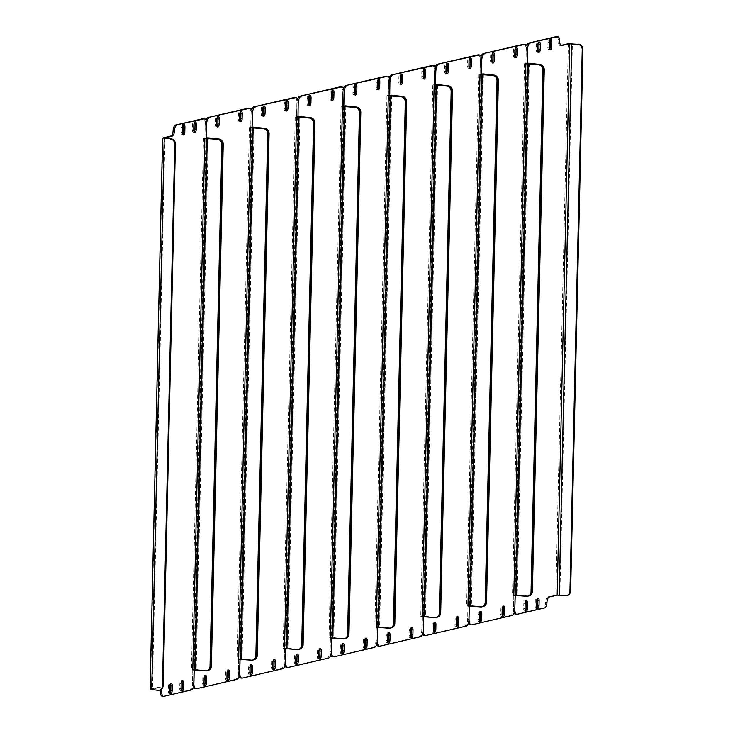 <?xml version="1.0" encoding="UTF-8"?>
<svg xmlns="http://www.w3.org/2000/svg" width="733" height="733" viewBox="0 0 733 733"><rect width="100%" height="100%" fill="white"/><g stroke="black" fill="none" stroke-linecap="round" stroke-linejoin="round"><path stroke-width="0.55" stroke-dasharray="3.67 2.75" d="M515.244 595.022L513.906 594.903L515.235 595.278M513.815 595.352L527.183 596.112L515.381 594.985L516.573 594.71L528.63 63.395M525.424 610.717A2.749 1.246 -84.8 0 1 524.718 611.084A2.749 1.246 -84.8 0 1 523.701 608.637L523.811 603.69A2.749 1.246 -84.8 0 1 525.323 600.657A2.749 1.246 -84.8 0 1 525.946 601.142M538.104 51.97A2.749 1.246 -84.8 0 1 537.399 52.345A2.749 1.246 -84.8 0 1 536.382 49.899L536.492 44.942A2.749 1.246 -84.8 0 1 538.004 41.909A2.749 1.246 -84.8 0 1 538.627 42.404M536.886 608.051A2.749 1.246 -84.8 0 1 536.18 608.427A2.749 1.246 -84.8 0 1 535.163 605.98L535.282 601.023A2.749 1.246 -84.8 0 1 536.785 597.991A2.749 1.246 -84.8 0 1 537.417 598.485M549.567 49.313A2.749 1.246 -84.8 0 1 548.861 49.679A2.749 1.246 -84.8 0 1 547.844 47.233L547.963 42.276A2.749 1.246 -84.8 0 1 549.466 39.252A2.749 1.246 -84.8 0 1 550.098 39.738M525.973 63.405L526.303 48.543A4.994 2.263 -84.8 0 1 526.789 45.602M556.851 36.732A4.994 2.263 -84.8 0 1 558.363 41.094A4.994 2.263 95.2 0 0 560.204 45.538A4.994 2.263 95.2 0 0 560.543 45.519L561.212 45.574M549.365 596.955L548.037 596.827L555.834 595.022L565.4 595.663M548.037 596.827A4.994 2.263 95.2 0 0 545.627 602.315A4.994 2.263 -84.8 0 1 543.226 607.804L517.086 614.3M514.08 612.935A4.994 2.263 -84.8 0 1 513.567 609.764L513.906 594.903M566.985 595.48A4.994 4.407 76.9 0 1 566.087 595.498M528.768 595.929A4.994 4.407 76.9 0 1 527.87 595.956L516.573 594.71M528.081 596.094A4.994 4.407 76.9 0 1 527.183 596.112A4.994 4.407 -103.1 0 0 528.429 596.03M331.792 637.628L330.464 637.508L331.783 637.884M330.372 637.957L333.121 637.316L345.179 105.992M376.231 627.301L377.559 627.228M354.653 94.575A2.749 1.246 -84.8 0 1 353.947 94.942A2.749 1.246 -84.8 0 1 352.93 92.495L353.049 87.548A2.749 1.246 -84.8 0 1 354.552 84.515A2.749 1.246 -84.8 0 1 355.184 85.01M377.587 89.252A2.749 1.246 -84.8 0 1 376.881 89.618A2.749 1.246 -84.8 0 1 375.864 87.172L375.974 82.224A2.749 1.246 -84.8 0 1 377.486 79.191A2.749 1.246 -84.8 0 1 378.109 79.677M364.906 647.99A2.749 1.246 -84.8 0 1 364.2 648.366A2.749 1.246 -84.8 0 1 363.183 645.92L363.293 640.963A2.749 1.246 -84.8 0 1 364.805 637.939A2.749 1.246 -84.8 0 1 365.428 638.425M341.972 653.323A2.749 1.246 -84.8 0 1 341.266 653.689A2.749 1.246 -84.8 0 1 340.249 651.243L340.369 646.295A2.749 1.246 -84.8 0 1 341.871 643.262A2.749 1.246 -84.8 0 1 342.503 643.748M386.392 76.168A6.001 2.712 -84.8 0 1 388.609 81.5L388.288 95.372L389.855 95.446M389.489 95.528L386.96 95.684L388.288 95.372M377.559 626.999L389.599 628.071A4.994 4.407 -103.1 0 0 390.836 627.979M376.231 626.88L375.919 640.743A6.001 2.712 -84.8 0 1 373.033 647.331L334.092 656.805M330.766 655.192A6.001 2.712 -84.8 0 1 330.143 651.371L330.464 637.508M342.522 106.001L342.833 92.138A6.001 2.712 -84.8 0 1 343.456 88.464M390.487 628.044A4.994 4.407 76.9 0 1 389.599 628.071L388.911 628.227M345.829 106.093L333.762 637.6L333.121 637.316M333.762 637.6L343.731 638.718A4.994 4.407 -103.1 0 0 344.977 638.635M344.629 638.7A4.994 4.407 76.9 0 1 343.731 638.718L333.075 637.756L345.142 106.258L333.075 637.756L343.044 638.874M345.316 638.535A4.994 4.407 76.9 0 1 344.418 638.562M423.518 616.325L422.181 616.206L423.509 616.581M422.098 616.655L424.847 616.013L436.905 84.689M467.956 605.999L469.285 605.925M446.379 73.273A2.749 1.246 -84.8 0 1 445.673 73.639A2.749 1.246 -84.8 0 1 444.656 71.202L444.766 66.245A2.749 1.246 -84.8 0 1 446.278 63.212A2.749 1.246 -84.8 0 1 446.901 63.707M469.303 67.949A2.749 1.246 -84.8 0 1 468.607 68.316A2.749 1.246 -84.8 0 1 467.59 65.869L467.7 60.921A2.749 1.246 -84.8 0 1 469.212 57.889A2.749 1.246 -84.8 0 1 469.835 58.374M456.632 626.697A2.749 1.246 -84.8 0 1 455.926 627.063A2.749 1.246 -84.8 0 1 454.909 624.617L455.019 619.66A2.749 1.246 -84.8 0 1 456.531 616.636A2.749 1.246 -84.8 0 1 457.154 617.122M433.698 632.02A2.749 1.246 -84.8 0 1 432.992 632.387A2.749 1.246 -84.8 0 1 431.975 629.94L432.094 624.992A2.749 1.246 -84.8 0 1 433.597 621.96A2.749 1.246 -84.8 0 1 434.229 622.445M478.118 54.865A6.001 2.712 -84.8 0 1 480.335 60.207L480.014 74.07L481.581 74.143M481.205 74.225L478.686 74.381L480.014 74.07M469.285 605.696L481.315 606.768A4.994 4.407 -103.1 0 0 482.561 606.677M467.956 605.577L467.636 619.44A6.001 2.712 -84.8 0 1 464.749 626.028L425.818 635.502M422.483 633.889A6.001 2.712 -84.8 0 1 421.869 630.078L422.181 616.206M434.248 84.698L434.559 70.835A6.001 2.712 -84.8 0 1 435.182 67.161M482.213 606.741A4.994 4.407 76.9 0 1 481.315 606.768L480.628 606.924M437.555 84.79L425.488 616.297L424.847 616.013M425.488 616.297L435.457 617.415A4.994 4.407 -103.1 0 0 436.703 617.333M436.355 617.397A4.994 4.407 76.9 0 1 435.457 617.415L424.801 616.453L436.868 84.955L424.801 616.453L434.77 617.571M437.042 617.232A4.994 4.407 76.9 0 1 436.144 617.259M377.651 626.972L376.322 626.852L377.651 627.228M391.688 95.446L379.63 626.944L390.286 627.906L378.943 627.109L391.001 95.602L378.943 627.109L377.788 626.944L378.988 626.669L391.037 95.345M423.427 616.343L420.76 616.535L423.417 616.581M400.511 83.928A2.749 1.246 -84.8 0 1 399.806 84.295A2.749 1.246 -84.8 0 1 398.798 81.849L398.908 76.892A2.749 1.246 -84.8 0 1 400.42 73.868A2.749 1.246 -84.8 0 1 401.043 74.354M423.445 78.596A2.749 1.246 -84.8 0 1 422.739 78.972A2.749 1.246 -84.8 0 1 421.722 76.525L421.841 71.568A2.749 1.246 -84.8 0 1 423.344 68.535A2.749 1.246 -84.8 0 1 423.976 69.03M410.764 637.344A2.749 1.246 -84.8 0 1 410.059 637.71A2.749 1.246 -84.8 0 1 409.051 635.273L409.161 630.316A2.749 1.246 -84.8 0 1 410.663 627.283A2.749 1.246 -84.8 0 1 411.295 627.778M387.83 642.667A2.749 1.246 -84.8 0 1 387.134 643.043A2.749 1.246 -84.8 0 1 386.117 640.596L386.227 635.639A2.749 1.246 -84.8 0 1 387.739 632.606A2.749 1.246 -84.8 0 1 388.362 633.101M432.259 65.521A6.001 2.712 -84.8 0 1 434.467 70.854L434.156 84.726L435.484 84.845M435.347 84.872L432.827 85.028L434.156 84.726M422.089 616.224L421.777 630.096A6.001 2.712 -84.8 0 1 418.891 636.675L379.96 646.149M376.625 644.536A6.001 2.712 -84.8 0 1 376.011 640.724L376.322 626.852M388.38 95.354L388.701 81.482A6.001 2.712 -84.8 0 1 389.324 77.808M379.63 626.944L378.988 626.669M391.175 627.888A4.994 4.407 76.9 0 1 390.286 627.906M294.666 97.471A6.001 2.712 -84.8 0 1 296.883 102.803L296.572 116.675L298.129 116.739M285.934 648.274L284.596 648.155L285.925 648.531M284.505 648.604L287.263 647.972L299.321 116.648M331.701 637.646L329.035 637.838L331.692 637.875M308.785 105.222A2.749 1.246 -84.8 0 1 308.089 105.598A2.749 1.246 -84.8 0 1 307.072 103.151L307.182 98.195A2.749 1.246 -84.8 0 1 308.694 95.171A2.749 1.246 -84.8 0 1 309.317 95.657M331.719 99.899A2.749 1.246 -84.8 0 1 331.014 100.274A2.749 1.246 -84.8 0 1 330.006 97.828L330.116 92.871A2.749 1.246 -84.8 0 1 331.618 89.838A2.749 1.246 -84.8 0 1 332.251 90.333M319.038 658.646A2.749 1.246 -84.8 0 1 318.333 659.013A2.749 1.246 -84.8 0 1 317.325 656.566L317.435 651.619A2.749 1.246 -84.8 0 1 318.947 648.586A2.749 1.246 -84.8 0 1 319.57 649.072M296.114 663.97A2.749 1.246 -84.8 0 1 295.408 664.336A2.749 1.246 -84.8 0 1 294.391 661.899L294.501 656.942A2.749 1.246 -84.8 0 1 296.013 653.909A2.749 1.246 -84.8 0 1 296.636 654.404M340.533 86.824A6.001 2.712 -84.8 0 1 342.742 92.156L342.43 106.028L343.759 106.148M343.621 106.175L341.102 106.331L342.43 106.028M330.372 637.527L330.052 651.399A6.001 2.712 -84.8 0 1 327.165 657.977L288.234 667.451M284.899 665.839A6.001 2.712 -84.8 0 1 284.285 662.027L284.596 648.155M296.663 116.657L296.975 102.785A6.001 2.712 -84.8 0 1 297.598 99.111M299.962 116.749L287.904 648.247L287.263 647.972M287.904 648.247L297.873 649.365A4.994 4.407 -103.1 0 0 299.11 649.282M298.771 649.346A4.994 4.407 76.9 0 1 297.873 649.365L287.217 648.403L299.275 116.904L287.217 648.403L297.186 649.53M299.458 649.191A4.994 4.407 76.9 0 1 298.56 649.209M240.067 658.93L238.738 658.811L240.067 659.187M238.646 659.26L241.395 658.619L253.453 127.295M285.843 648.302L283.176 648.485L285.833 648.531M262.927 115.878A2.749 1.246 -84.8 0 1 262.222 116.245A2.749 1.246 -84.8 0 1 261.205 113.798L261.324 108.85A2.749 1.246 -84.8 0 1 262.826 105.818A2.749 1.246 -84.8 0 1 263.459 106.303M285.861 110.555A2.749 1.246 -84.8 0 1 285.155 110.921A2.749 1.246 -84.8 0 1 284.138 108.475L284.248 103.527A2.749 1.246 -84.8 0 1 285.76 100.494A2.749 1.246 -84.8 0 1 286.392 100.98M273.18 669.293A2.749 1.246 -84.8 0 1 272.474 669.669A2.749 1.246 -84.8 0 1 271.457 667.222L271.577 662.265A2.749 1.246 -84.8 0 1 273.079 659.233A2.749 1.246 -84.8 0 1 273.711 659.727M250.246 674.626A2.749 1.246 -84.8 0 1 249.541 674.992A2.749 1.246 -84.8 0 1 248.533 672.546L248.643 667.589A2.749 1.246 -84.8 0 1 250.145 664.565A2.749 1.246 -84.8 0 1 250.778 665.051M297.763 116.831L295.234 116.987L296.572 116.675M284.505 648.174L284.193 662.046A6.001 2.712 -84.8 0 1 281.307 668.633L242.366 678.098M239.04 676.486A6.001 2.712 -84.8 0 1 238.417 672.674L238.738 658.811M250.796 127.304L251.117 113.441A6.001 2.712 -84.8 0 1 251.74 109.767M254.104 127.395L242.046 658.903L241.395 658.619M242.046 658.903L252.005 660.021A4.994 4.407 -103.1 0 0 253.251 659.938M252.903 660.002A4.994 4.407 76.9 0 1 252.005 660.021L241.349 659.059L253.416 127.56L241.349 659.059L251.318 660.176M253.591 659.837A4.994 4.407 76.9 0 1 252.693 659.856M206.037 138.134L203.517 138.29L206.404 138.042M194.208 669.577L192.871 669.458L194.199 669.834M192.788 669.907L195.537 669.266L207.595 137.951M239.975 658.949L237.318 659.141L239.975 659.178M217.069 126.525A2.749 1.246 -84.8 0 1 216.363 126.901A2.749 1.246 -84.8 0 1 215.346 124.454L215.456 119.497A2.749 1.246 -84.8 0 1 216.968 116.465A2.749 1.246 -84.8 0 1 217.591 116.959M239.993 121.202A2.749 1.246 -84.8 0 1 239.288 121.568A2.749 1.246 -84.8 0 1 238.28 119.131L238.39 114.174A2.749 1.246 -84.8 0 1 239.902 111.141A2.749 1.246 -84.8 0 1 240.525 111.636M227.322 679.949A2.749 1.246 -84.8 0 1 226.616 680.316A2.749 1.246 -84.8 0 1 225.599 677.869L225.709 672.921A2.749 1.246 -84.8 0 1 227.221 669.889A2.749 1.246 -84.8 0 1 227.844 670.374M204.388 685.273A2.749 1.246 -84.8 0 1 203.682 685.639A2.749 1.246 -84.8 0 1 202.665 683.202L202.775 678.245A2.749 1.246 -84.8 0 1 204.287 675.212A2.749 1.246 -84.8 0 1 204.919 675.707M248.808 108.127A6.001 2.712 -84.8 0 1 251.025 113.459L250.704 127.331L252.042 127.45M251.895 127.478L249.376 127.634L250.704 127.331M238.646 658.83L238.326 672.702A6.001 2.712 -84.8 0 1 235.44 679.28L196.508 688.754M193.301 687.398A6.001 2.712 -84.8 0 1 192.559 683.33L192.871 669.458M204.938 137.96L205.249 124.088A6.001 2.712 -84.8 0 1 206 120.065M208.245 138.051L196.178 669.55L195.537 669.266M196.178 669.55L206.147 670.668A4.994 4.407 -103.1 0 0 207.393 670.585M207.045 670.649A4.994 4.407 76.9 0 1 206.147 670.668L195.491 669.705L207.549 138.207L195.491 669.705L205.46 670.832M207.732 670.493A4.994 4.407 76.9 0 1 206.834 670.512M469.377 605.669L468.048 605.55L469.377 605.925M483.413 74.143L471.356 605.641L482.012 606.603L470.668 605.806L482.726 74.299L470.668 605.806L469.514 605.641L470.705 605.366L482.763 74.042M515.152 595.04L512.486 595.233L515.143 595.278M492.237 62.626A2.749 1.246 -84.8 0 1 491.531 62.992A2.749 1.246 -84.8 0 1 490.524 60.546L490.634 55.598A2.749 1.246 -84.8 0 1 492.136 52.565A2.749 1.246 -84.8 0 1 492.768 53.051M515.171 57.293A2.749 1.246 -84.8 0 1 514.465 57.669A2.749 1.246 -84.8 0 1 513.448 55.222L513.567 50.265A2.749 1.246 -84.8 0 1 515.07 47.242A2.749 1.246 -84.8 0 1 515.702 47.727M502.49 616.041A2.749 1.246 -84.8 0 1 501.784 616.407A2.749 1.246 -84.8 0 1 500.767 613.97L500.886 609.013A2.749 1.246 -84.8 0 1 502.389 605.98A2.749 1.246 -84.8 0 1 503.021 606.475M479.556 621.364A2.749 1.246 -84.8 0 1 478.851 621.74A2.749 1.246 -84.8 0 1 477.843 619.293L477.953 614.336A2.749 1.246 -84.8 0 1 479.464 611.304A2.749 1.246 -84.8 0 1 480.088 611.798M523.976 44.218A6.001 2.712 -84.8 0 1 526.193 49.551L525.882 63.423L527.21 63.542M527.073 63.579L524.544 63.734L525.882 63.423M513.815 594.921L513.503 608.793A6.001 2.712 -84.8 0 1 510.617 615.372L471.676 624.846M468.35 623.233A6.001 2.712 -84.8 0 1 467.727 619.422L468.048 605.55M480.106 74.051L480.427 60.179A6.001 2.712 -84.8 0 1 481.05 56.514M471.356 605.641L470.705 605.366M482.9 606.585A4.994 4.407 76.9 0 1 482.012 606.603M160.252 689.927A4.994 2.263 95.2 0 0 158.548 687.343A4.994 2.263 95.2 0 0 158.209 687.362L159.537 687.481L151.74 689.295L164.247 138.161M159.537 687.481A4.994 2.263 -84.8 0 1 159.876 687.462A4.994 2.263 -84.8 0 1 161.407 689.295M194.135 131.858A2.749 1.246 -84.8 0 1 193.43 132.224A2.749 1.246 -84.8 0 1 192.412 129.778L192.532 124.821A2.749 1.246 -84.8 0 1 194.034 121.797A2.749 1.246 -84.8 0 1 194.666 122.283M181.454 690.596A2.749 1.246 -84.8 0 1 180.749 690.972A2.749 1.246 -84.8 0 1 179.732 688.525L179.851 683.568A2.749 1.246 -84.8 0 1 181.353 680.536A2.749 1.246 -84.8 0 1 181.986 681.03M182.673 134.515A2.749 1.246 -84.8 0 1 181.967 134.881A2.749 1.246 -84.8 0 1 180.95 132.444L181.06 127.487A2.749 1.246 -84.8 0 1 182.572 124.454A2.749 1.246 -84.8 0 1 183.195 124.949M169.992 693.262A2.749 1.246 -84.8 0 1 169.286 693.629A2.749 1.246 -84.8 0 1 168.269 691.182L168.379 686.235A2.749 1.246 -84.8 0 1 169.891 683.202A2.749 1.246 -84.8 0 1 170.514 683.687M192.779 669.476L192.449 684.338A4.994 2.263 -84.8 0 1 190.039 689.826L163.899 696.323M150.073 689.35L158.209 687.362M203.664 118.755A4.994 2.263 -84.8 0 1 205.185 123.117L204.846 137.978M159.501 690.11A4.994 4.407 76.9 0 1 158.603 690.138L151.74 689.295M515.235 594.591L527.302 63.093M568.341 43.705L555.834 595.022M513.567 609.764L514.777 609.874M527.503 48.653L526.303 48.543M543.226 607.804L544.555 607.923M549.182 47.352L547.844 47.233M549.292 42.404L547.963 42.276M536.611 601.142L535.282 601.023M536.501 606.099L535.163 605.98M537.71 50.018L536.382 49.899M537.83 45.061L536.492 44.942M525.149 603.809L523.811 603.69M525.03 608.766L523.701 608.637M558.363 41.094L559.7 41.213M545.627 602.315L546.965 602.434M559.875 594.939L572.381 43.623M528.585 63.652L516.527 595.15L528.585 63.652M529.272 63.496L517.214 594.994M527.87 595.956L526.496 596.277M386.96 95.684L374.902 627.182M331.792 637.197L343.85 105.699M330.143 651.371L331.389 651.49L330.052 651.399M388.609 81.5L389.938 81.629M373.033 647.331L374.361 647.45M377.248 640.862L375.919 640.743M341.587 651.362L340.249 651.243M341.697 646.414L340.369 646.295M364.512 646.039L363.183 645.92M364.631 641.082L363.293 640.963M377.312 82.343L375.974 82.224M377.193 87.291L375.864 87.172M354.378 87.667L353.049 87.548M354.268 92.624L352.93 92.495M478.686 74.381L466.628 605.879M423.518 615.894L435.576 84.396M480.335 60.207L481.663 60.326M464.749 626.028L466.087 626.147M468.973 619.559L467.636 619.44M433.313 630.059L431.975 629.94M433.423 625.112L432.094 624.992M456.238 624.736L454.909 624.617M456.357 619.788L455.019 619.66M469.028 61.041L467.7 60.921M468.918 65.988L467.59 65.869M446.104 66.364L444.766 66.245M445.985 71.321L444.656 71.202M432.827 85.028L420.76 616.535M377.651 626.55L389.718 95.043M389.938 81.592L388.701 81.482M376.011 640.724L377.248 640.834M418.891 636.675L420.22 636.794M387.445 640.715L386.117 640.596M387.555 635.758L386.227 635.639M410.379 635.392L409.051 635.273M410.489 630.435L409.161 630.316M423.17 71.687L421.841 71.568M423.06 76.644L421.722 76.525M400.236 77.02L398.908 76.892M400.126 81.968L398.798 81.849M341.102 106.331L329.035 637.838M285.925 647.844L297.992 116.345M298.212 102.895L296.975 102.785M284.285 662.027L285.522 662.137M327.165 657.977L328.503 658.097M295.72 662.018L294.391 661.899M295.839 657.061L294.501 656.942M318.653 656.695L317.325 656.566M318.763 651.738L317.435 651.619M331.444 92.99L330.116 92.871M331.334 97.947L330.006 97.828M308.52 98.314L307.182 98.195M308.401 103.271L307.072 103.151M295.234 116.987L283.176 648.485M240.067 658.5L252.125 127.001M238.417 672.674L239.664 672.793L238.326 672.702M296.883 102.803L298.212 102.922M281.307 668.633L282.636 668.753M285.522 662.165L284.193 662.046M249.861 672.665L248.533 672.546M249.971 667.717L248.643 667.589M272.795 667.342L271.457 667.222M272.905 662.385L271.577 662.265M285.586 103.646L284.248 103.527M285.476 108.594L284.138 108.475M262.652 108.97L261.324 108.85M262.542 113.917L261.205 113.798M249.376 127.634L237.318 659.141M194.208 669.147L206.266 137.648M206.495 124.198L205.249 124.088M192.559 683.33L193.796 683.44M235.44 679.28L236.777 679.399M204.003 683.321L202.665 683.202M204.113 678.364L202.775 678.245M226.928 677.988L225.599 677.869M227.047 673.041L225.709 672.921M239.718 114.293L238.39 114.174M239.609 119.25L238.28 119.131M216.794 119.616L215.456 119.497M216.675 124.573L215.346 124.454M524.544 63.734L512.486 595.233M469.377 605.247L481.434 73.74M481.663 60.289L480.427 60.179M467.727 619.422L468.973 619.532M526.193 49.551L527.522 49.67M510.617 615.372L511.946 615.5M514.832 608.912L513.503 608.793M479.171 619.412L477.843 619.293M479.281 614.456L477.953 614.336M502.105 614.089L500.767 613.97M502.215 609.132L500.886 609.013M514.896 50.385L513.567 50.265M514.786 55.341L513.448 55.222M491.962 55.717L490.634 55.598M491.852 60.665L490.524 60.546M203.517 138.29L191.45 669.788M150.412 689.176L162.918 137.859M205.185 123.117L206.514 123.236M193.778 684.457L192.449 684.338M190.039 689.826L191.368 689.945M169.717 686.354L168.379 686.235M169.598 691.301L168.269 691.182M182.279 132.563L180.95 132.444M182.398 127.606L181.06 127.487M181.179 683.687L179.851 683.568M181.069 688.644L179.732 688.525M193.75 129.897L192.412 129.778M193.86 124.949L192.532 124.821M164.898 138.262L152.382 689.579M158.603 690.138L157.916 690.294M550.19 49.798L548.861 49.679M550.804 39.371L549.466 39.252M538.123 598.119L536.785 597.991M537.509 608.546L536.18 608.427M538.728 52.464L537.399 52.345M539.332 42.028L538.004 41.909M526.651 600.776L525.323 600.657M526.047 611.203L524.718 611.084M560.204 45.538L561.542 45.657M526.963 63.267L514.905 594.765M528.466 63.295L516.408 594.802M343.52 105.864L331.453 637.371M345.014 105.9L332.956 637.398M342.595 653.809L341.266 653.689M343.209 643.382L341.871 643.262M365.529 648.485L364.2 648.366M366.134 638.058L364.805 637.939M378.814 79.311L377.486 79.191M378.21 89.738L376.881 89.618M355.89 84.634L354.552 84.515M355.276 95.061L353.947 94.942M435.237 84.57L423.179 616.068M436.74 84.597L424.682 616.105M434.321 632.506L432.992 632.387M434.926 622.079L433.597 621.96M457.255 627.182L455.926 627.063M457.859 616.755L456.531 616.636M470.54 58.008L469.212 57.889M469.935 68.435L468.607 68.316M447.606 63.331L446.278 63.212M447.002 73.767L445.673 73.639M389.379 95.217L377.321 626.715M390.881 95.253L378.814 626.752M388.463 643.162L387.134 643.043M389.067 632.726L387.739 632.606M411.396 637.829L410.059 637.71M412.001 627.402L410.663 627.283M424.682 68.664L423.344 68.535M424.068 79.091L422.739 78.972M401.748 73.987L400.42 73.868M401.143 84.414L399.806 84.295M297.653 116.52L285.595 648.018M299.156 116.556L287.089 648.054M296.737 664.465L295.408 664.336M297.341 654.028L296.013 653.909M319.67 659.132L318.333 659.013M320.275 648.705L318.947 648.586M332.956 89.957L331.618 89.838M332.351 100.394L331.014 100.274M310.022 95.29L308.694 95.171M309.418 105.717L308.089 105.598M251.795 127.166L239.728 658.674M253.288 127.203L241.23 658.701M250.878 675.111L249.541 674.992M251.483 664.684L250.145 664.565M273.803 669.788L272.474 669.669M274.417 659.361L273.079 659.233M287.089 100.613L285.76 100.494M286.484 111.04L285.155 110.921M264.164 105.937L262.826 105.818M263.559 116.364L262.222 116.245M205.927 137.822L193.869 669.321M207.43 137.85L195.372 669.357M205.011 685.758L203.682 685.639M205.616 675.331L204.287 675.212M227.945 680.435L226.616 680.316M228.549 670.008L227.221 669.889M241.23 111.26L239.902 111.141M240.626 121.696L239.288 121.568M218.297 116.593L216.968 116.465M217.692 127.02L216.363 126.901M481.105 73.914L469.047 605.412M482.607 73.951L470.54 605.449M480.188 621.859L478.851 621.74M480.793 611.432L479.464 611.304M503.113 616.535L501.784 616.407M503.727 606.099L502.389 605.98M516.399 47.361L515.07 47.242M515.794 57.788L514.465 57.669M493.474 52.684L492.136 52.565M492.869 63.111L491.531 62.992M171.22 683.321L169.891 683.202M170.615 693.748L169.286 693.629M183.296 135.009L181.967 134.881M183.901 124.573L182.572 124.454M182.691 680.655L181.353 680.536M182.086 691.091L180.749 690.972M194.758 132.343L193.43 132.224M195.372 121.916L194.034 121.797M158.548 687.343L159.876 687.462M164.082 138.07L151.575 689.377"/><path stroke-width="1.1" d="M528.63 63.395L527.21 63.514M527.668 603.222A2.749 1.246 95.2 0 0 526.651 600.776A2.749 1.246 95.2 0 0 525.149 603.809L525.03 608.766A2.749 1.246 95.2 0 0 526.047 611.203A2.749 1.246 95.2 0 0 527.558 608.179L527.668 603.222L526.34 603.103L526.221 608.051A2.749 1.246 -84.8 0 1 525.424 610.717M537.71 50.018A2.749 1.246 95.2 0 0 538.728 52.464A2.749 1.246 95.2 0 0 540.239 49.432L540.349 44.475A2.749 1.246 95.2 0 0 539.332 42.028A2.749 1.246 95.2 0 0 537.83 45.061L537.71 50.018M539.131 600.556A2.749 1.246 95.2 0 0 538.123 598.119A2.749 1.246 95.2 0 0 536.611 601.142L536.501 606.099A2.749 1.246 95.2 0 0 537.509 608.546A2.749 1.246 95.2 0 0 539.021 605.513L539.131 600.556L537.802 600.437L537.692 605.394A2.749 1.246 -84.8 0 1 536.886 608.051M549.182 47.352A2.749 1.246 95.2 0 0 550.19 49.798A2.749 1.246 95.2 0 0 551.702 46.765L551.812 41.818A2.749 1.246 95.2 0 0 550.804 39.371A2.749 1.246 95.2 0 0 549.292 42.404L549.182 47.352M514.777 609.874L515.235 595.278M514.905 609.883A4.994 2.263 95.2 0 0 516.747 614.327A4.994 2.263 95.2 0 0 517.086 614.3L544.555 607.923A4.994 2.263 95.2 0 0 546.965 602.434A4.994 2.263 -84.8 0 1 549.365 596.955L557.162 595.141L565.4 595.663A4.994 4.407 -103.1 0 0 566.646 595.581A4.994 4.407 -103.1 0 0 569.953 591.11L582.24 49.697A4.994 4.407 -103.1 0 0 577.906 44.346L569.678 43.824L557.162 595.141M561.212 45.574L569.678 43.824M561.881 45.638A4.994 2.263 -84.8 0 1 561.542 45.657A4.994 2.263 -84.8 0 1 559.7 41.213A4.994 2.263 95.2 0 0 557.85 36.769A4.994 2.263 95.2 0 0 557.52 36.797L556.182 36.677A4.994 2.263 -84.8 0 1 556.521 36.65A4.994 2.263 -84.8 0 1 556.851 36.732M526.789 45.602A4.994 2.263 -84.8 0 1 528.713 43.055L557.52 36.797M530.041 43.174A4.994 2.263 95.2 0 0 527.641 48.662L527.503 48.653M527.302 63.524L527.641 48.662M525.946 601.142A2.749 1.246 -84.8 0 1 526.34 603.103M538.627 42.404A2.749 1.246 -84.8 0 1 539.021 44.356L538.902 49.313A2.749 1.246 -84.8 0 1 538.104 51.97M537.417 598.485A2.749 1.246 -84.8 0 1 537.802 600.437M550.098 39.738A2.749 1.246 -84.8 0 1 550.483 41.699L550.373 46.646A2.749 1.246 -84.8 0 1 549.567 49.313M528.713 43.055L556.182 36.677M577.906 44.346L568.341 43.705L560.947 45.419M515.748 614.181A4.994 2.263 -84.8 0 1 515.418 614.208A4.994 2.263 -84.8 0 1 514.08 612.935M578.594 44.191A4.994 4.407 76.9 0 1 582.927 49.542L582.24 49.697M569.953 591.11L570.64 590.945L582.927 49.542M570.64 590.945A4.994 4.407 76.9 0 1 567.333 595.416A4.994 4.407 76.9 0 1 566.985 595.48M528.63 63.212L539.928 64.449A4.994 4.407 76.9 0 1 544.262 69.809L532.424 591.403A4.994 4.407 76.9 0 1 529.116 595.865A4.994 4.407 76.9 0 1 528.768 595.929M527.439 63.487L539.241 64.614L525.882 63.853L513.815 595.352L526.496 596.277A4.994 4.407 -103.1 0 0 527.733 596.186A4.994 4.407 -103.1 0 0 531.049 591.723L542.878 70.13A4.994 4.407 -103.1 0 0 538.553 64.77L525.882 63.853M544.262 69.809L543.565 69.965L531.737 591.558L543.565 69.965A4.994 4.407 -103.1 0 0 539.241 64.614A4.994 4.407 76.9 0 1 543.565 69.965L542.878 70.13M529.116 595.865L528.429 596.03A4.994 4.407 -103.1 0 0 531.737 591.558A4.994 4.407 76.9 0 1 528.429 596.03A4.994 4.407 76.9 0 1 528.081 596.094M345.179 105.992L343.85 106.12L344.079 92.248L343.759 106.148L342.43 106.45L330.372 637.957L343.044 638.874A4.994 4.407 -103.1 0 0 344.29 638.791A4.994 4.407 -103.1 0 0 347.598 634.32L359.436 112.726A4.994 4.407 -103.1 0 0 355.111 107.375L342.43 106.45M356.898 87.08A2.749 1.246 95.2 0 0 355.89 84.634A2.749 1.246 95.2 0 0 354.378 87.667L354.268 92.624A2.749 1.246 95.2 0 0 355.276 95.061A2.749 1.246 95.2 0 0 356.788 92.037L356.898 87.08L355.569 86.961L355.459 91.918A2.749 1.246 -84.8 0 1 354.653 94.575M379.831 81.757A2.749 1.246 95.2 0 0 378.814 79.311A2.749 1.246 95.2 0 0 377.312 82.343L377.193 87.291A2.749 1.246 95.2 0 0 378.21 89.738A2.749 1.246 95.2 0 0 379.721 86.705L379.831 81.757L378.503 81.638L378.384 86.586A2.749 1.246 -84.8 0 1 377.587 89.252M364.512 646.039A2.749 1.246 95.2 0 0 365.529 648.485A2.749 1.246 95.2 0 0 367.041 645.452L367.151 640.505A2.749 1.246 95.2 0 0 366.134 638.058A2.749 1.246 95.2 0 0 364.631 641.082L364.512 646.039M341.587 651.362A2.749 1.246 95.2 0 0 342.595 653.809A2.749 1.246 95.2 0 0 344.107 650.776L344.217 645.828A2.749 1.246 95.2 0 0 343.209 643.382A2.749 1.246 95.2 0 0 341.697 646.414L341.587 651.362M343.456 88.464A6.001 2.712 -84.8 0 1 345.719 85.55L387.326 76.324A6.001 2.712 95.2 0 1 387.73 76.287A6.001 2.712 95.2 0 1 389.938 81.629L389.626 95.492L388.298 95.803L376.231 627.301L388.911 628.227A4.994 4.407 -103.1 0 0 390.148 628.144A4.994 4.407 -103.1 0 0 393.456 623.673L405.294 102.079A4.994 4.407 -103.1 0 0 400.969 96.729L388.298 95.803M347.057 85.669A6.001 2.712 95.2 0 0 344.171 92.257M285.522 662.137L285.613 662.146A6.001 2.712 95.2 0 0 287.831 667.479A6.001 2.712 95.2 0 0 288.234 667.451L328.503 658.097A6.001 2.712 95.2 0 0 331.389 651.518L331.783 637.884M331.481 651.5A6.001 2.712 95.2 0 0 333.689 656.832A6.001 2.712 95.2 0 0 334.092 656.805L374.361 647.45A6.001 2.712 95.2 0 0 377.248 640.862L377.559 627.228M355.184 85.01A2.749 1.246 -84.8 0 1 355.569 86.961M378.109 79.677A2.749 1.246 -84.8 0 1 378.503 81.638M365.428 638.425A2.749 1.246 -84.8 0 1 365.822 640.376L365.703 645.333A2.749 1.246 -84.8 0 1 364.906 647.99M342.503 643.748A2.749 1.246 -84.8 0 1 342.888 645.709L342.778 650.657A2.749 1.246 -84.8 0 1 341.972 653.323M345.719 85.55L385.989 76.195A6.001 2.712 -84.8 0 1 386.392 76.168L387.73 76.287M332.764 656.676A6.001 2.712 -84.8 0 1 332.361 656.713A6.001 2.712 -84.8 0 1 330.766 655.192M400.969 96.729L401.657 96.564A4.994 4.407 76.9 0 1 405.981 101.924A4.994 4.407 -103.1 0 0 401.657 96.564L389.489 95.528M393.456 623.673L394.143 623.517A4.994 4.407 76.9 0 1 390.836 627.979A4.994 4.407 -103.1 0 0 394.143 623.517L405.981 101.924L405.294 102.079M390.148 628.144L390.836 627.979A4.994 4.407 76.9 0 1 390.487 628.044M345.188 105.818L356.485 107.055A4.994 4.407 76.9 0 1 360.81 112.415L360.123 112.57A4.994 4.407 -103.1 0 0 355.798 107.22L343.621 106.175M343.988 106.093L355.798 107.22A4.994 4.407 76.9 0 1 360.123 112.57L359.436 112.726M347.598 634.32L348.285 634.164L360.123 112.57L348.285 634.164A4.994 4.407 76.9 0 1 344.977 638.635A4.994 4.407 -103.1 0 0 348.285 634.164L348.972 634.008L360.81 112.415M348.972 634.008A4.994 4.407 76.9 0 1 345.664 638.47A4.994 4.407 76.9 0 1 345.316 638.535M436.905 84.689L435.576 84.826L435.805 70.945L435.484 84.845L434.156 85.156L422.098 616.655L434.77 617.571A4.994 4.407 -103.1 0 0 436.016 617.488A4.994 4.407 -103.1 0 0 439.324 613.026L451.161 91.433A4.994 4.407 -103.1 0 0 446.828 86.073L434.156 85.156M448.623 65.778A2.749 1.246 95.2 0 0 447.606 63.331A2.749 1.246 95.2 0 0 446.104 66.364L445.985 71.321A2.749 1.246 95.2 0 0 447.002 73.767A2.749 1.246 95.2 0 0 448.514 70.734L448.623 65.778L447.295 65.658L447.176 70.615A2.749 1.246 -84.8 0 1 446.379 73.273M471.557 60.454A2.749 1.246 95.2 0 0 470.54 58.008A2.749 1.246 95.2 0 0 469.028 61.041L468.918 65.988A2.749 1.246 95.2 0 0 469.935 68.435A2.749 1.246 95.2 0 0 471.438 65.411L471.557 60.454L470.22 60.335L470.11 65.283A2.749 1.246 -84.8 0 1 469.303 67.949M456.238 624.736A2.749 1.246 95.2 0 0 457.255 627.182A2.749 1.246 95.2 0 0 458.766 624.15L458.876 619.202A2.749 1.246 95.2 0 0 457.859 616.755A2.749 1.246 95.2 0 0 456.357 619.788L456.238 624.736M433.313 630.059A2.749 1.246 95.2 0 0 434.321 632.506A2.749 1.246 95.2 0 0 435.833 629.473L435.943 624.525A2.749 1.246 95.2 0 0 434.926 622.079A2.749 1.246 95.2 0 0 433.423 625.112L433.313 630.059M435.182 67.161A6.001 2.712 -84.8 0 1 437.445 64.247L479.043 55.021A6.001 2.712 95.2 0 1 479.446 54.993A6.001 2.712 95.2 0 1 481.663 60.326L481.352 74.189L480.014 74.5L467.956 605.999L480.628 606.924A4.994 4.407 -103.1 0 0 481.874 606.842A4.994 4.407 -103.1 0 0 485.182 602.37L497.02 80.777A4.994 4.407 -103.1 0 0 492.695 75.426L480.014 74.5M438.783 64.367A6.001 2.712 95.2 0 0 435.897 70.954M377.248 640.834L377.339 640.844A6.001 2.712 95.2 0 0 379.557 646.176A6.001 2.712 95.2 0 0 379.96 646.149L420.22 636.794A6.001 2.712 95.2 0 0 423.106 630.215L423.509 616.581M423.198 630.197A6.001 2.712 95.2 0 0 425.415 635.529A6.001 2.712 95.2 0 0 425.818 635.502L466.087 626.147A6.001 2.712 95.2 0 0 468.973 619.559L469.285 605.925M446.901 63.707A2.749 1.246 -84.8 0 1 447.295 65.658M469.835 58.374A2.749 1.246 -84.8 0 1 470.22 60.335M457.154 617.122A2.749 1.246 -84.8 0 1 457.548 619.083L457.429 624.03A2.749 1.246 -84.8 0 1 456.632 626.697M434.229 622.445A2.749 1.246 -84.8 0 1 434.614 624.406L434.504 629.354A2.749 1.246 -84.8 0 1 433.698 632.02M437.445 64.247L477.714 54.902A6.001 2.712 -84.8 0 1 478.118 54.865L479.446 54.993M424.489 635.374A6.001 2.712 -84.8 0 1 424.086 635.41A6.001 2.712 -84.8 0 1 422.483 633.889M492.695 75.426L493.382 75.261A4.994 4.407 76.9 0 1 497.707 80.621A4.994 4.407 -103.1 0 0 493.382 75.261L481.205 74.225M485.182 602.37L485.869 602.214A4.994 4.407 76.9 0 1 482.561 606.677A4.994 4.407 -103.1 0 0 485.869 602.214L497.707 80.621L497.02 80.777M481.874 606.842L482.561 606.677A4.994 4.407 76.9 0 1 482.213 606.741M436.905 84.515L448.202 85.752A4.994 4.407 76.9 0 1 452.536 91.112L451.849 91.268A4.994 4.407 -103.1 0 0 447.515 85.917L435.347 84.872M435.714 84.79L447.515 85.917A4.994 4.407 76.9 0 1 451.849 91.268L451.161 91.433M439.324 613.026L440.011 612.861L451.849 91.268L440.011 612.861A4.994 4.407 76.9 0 1 436.703 617.333A4.994 4.407 -103.1 0 0 440.011 612.861L440.698 612.706L452.536 91.112M440.698 612.706A4.994 4.407 76.9 0 1 437.39 617.168A4.994 4.407 76.9 0 1 437.042 617.232M391.037 95.345L389.718 95.473L389.938 81.592M402.765 76.434A2.749 1.246 95.2 0 0 401.748 73.987A2.749 1.246 95.2 0 0 400.236 77.02L400.126 81.968A2.749 1.246 95.2 0 0 401.143 84.414A2.749 1.246 95.2 0 0 402.646 81.381L402.765 76.434L401.427 76.305L401.317 81.262A2.749 1.246 -84.8 0 1 400.511 83.928M425.69 71.101A2.749 1.246 95.2 0 0 424.682 68.664A2.749 1.246 95.2 0 0 423.17 71.687L423.06 76.644A2.749 1.246 95.2 0 0 424.068 79.091A2.749 1.246 95.2 0 0 425.58 76.058L425.69 71.101L424.361 70.982L424.251 75.939A2.749 1.246 -84.8 0 1 423.445 78.596M410.379 635.392A2.749 1.246 95.2 0 0 411.396 637.829A2.749 1.246 95.2 0 0 412.899 634.805L413.009 629.849A2.749 1.246 95.2 0 0 412.001 627.402A2.749 1.246 95.2 0 0 410.489 630.435L410.379 635.392M387.445 640.715A2.749 1.246 95.2 0 0 388.463 643.162A2.749 1.246 95.2 0 0 389.965 640.129L390.084 635.172A2.749 1.246 95.2 0 0 389.067 632.726A2.749 1.246 95.2 0 0 387.555 635.758L387.445 640.715M435.805 70.973A6.001 2.712 95.2 0 0 433.588 65.64A6.001 2.712 95.2 0 0 433.185 65.668L431.856 65.549A6.001 2.712 -84.8 0 1 432.259 65.521L433.588 65.64M389.324 77.808A6.001 2.712 -84.8 0 1 391.587 74.903L433.185 65.668M392.915 75.023A6.001 2.712 95.2 0 0 390.029 81.601M377.339 640.844L377.651 627.228M423.417 616.581L423.106 630.215M401.043 74.354A2.749 1.246 -84.8 0 1 401.427 76.305M423.976 69.03A2.749 1.246 -84.8 0 1 424.361 70.982M411.295 627.778A2.749 1.246 -84.8 0 1 411.68 629.729L411.57 634.686A2.749 1.246 -84.8 0 1 410.764 637.344M388.362 633.101A2.749 1.246 -84.8 0 1 388.747 635.053L388.637 640.01A2.749 1.246 -84.8 0 1 387.83 642.667M391.587 74.903L431.856 65.549M378.622 646.03A6.001 2.712 -84.8 0 1 378.219 646.057A6.001 2.712 -84.8 0 1 376.625 644.536M437.39 617.168L436.703 617.333A4.994 4.407 76.9 0 1 436.355 617.397M391.046 95.162L402.344 96.408A4.994 4.407 76.9 0 1 406.668 101.759L405.981 101.924L394.143 623.517L394.83 623.352L406.668 101.759M389.855 95.446L402.344 96.408M394.83 623.352A4.994 4.407 76.9 0 1 391.523 627.824A4.994 4.407 76.9 0 1 391.175 627.888M299.321 116.648L297.992 116.776L298.212 102.895M251.74 109.767A6.001 2.712 -84.8 0 1 254.003 106.853L295.601 97.626A6.001 2.712 95.2 0 1 296.004 97.59A6.001 2.712 95.2 0 1 298.212 102.922L297.992 116.776M311.039 97.727A2.749 1.246 95.2 0 0 310.022 95.29A2.749 1.246 95.2 0 0 308.52 98.314L308.401 103.271A2.749 1.246 95.2 0 0 309.418 105.717A2.749 1.246 95.2 0 0 310.929 102.684L311.039 97.727L309.702 97.608L309.592 102.565A2.749 1.246 -84.8 0 1 308.785 105.222M333.973 92.404A2.749 1.246 95.2 0 0 332.956 89.957A2.749 1.246 95.2 0 0 331.444 92.99L331.334 97.947A2.749 1.246 95.2 0 0 332.351 100.394A2.749 1.246 95.2 0 0 333.854 97.361L333.973 92.404L332.635 92.285L332.525 97.242A2.749 1.246 -84.8 0 1 331.719 99.899M318.653 656.695A2.749 1.246 95.2 0 0 319.67 659.132A2.749 1.246 95.2 0 0 321.173 656.108L321.292 651.151A2.749 1.246 95.2 0 0 320.275 648.705A2.749 1.246 95.2 0 0 318.763 651.738L318.653 656.695M295.72 662.018A2.749 1.246 95.2 0 0 296.737 664.465A2.749 1.246 95.2 0 0 298.249 661.432L298.358 656.475A2.749 1.246 95.2 0 0 297.341 654.028A2.749 1.246 95.2 0 0 295.839 657.061L295.72 662.018M344.079 92.276A6.001 2.712 95.2 0 0 341.862 86.943A6.001 2.712 95.2 0 0 341.459 86.97L340.13 86.851A6.001 2.712 -84.8 0 1 340.533 86.824L341.862 86.943M297.598 99.111A6.001 2.712 -84.8 0 1 299.861 96.206L341.459 86.97M301.19 96.325A6.001 2.712 95.2 0 0 298.304 102.904M285.613 662.146L285.925 648.531M331.692 637.875L331.389 651.518M309.317 95.657A2.749 1.246 -84.8 0 1 309.702 97.608M332.251 90.333A2.749 1.246 -84.8 0 1 332.635 92.285M319.57 649.072A2.749 1.246 -84.8 0 1 319.954 651.032L319.845 655.98A2.749 1.246 -84.8 0 1 319.038 658.646M296.636 654.404A2.749 1.246 -84.8 0 1 297.03 656.356L296.911 661.313A2.749 1.246 -84.8 0 1 296.114 663.97M299.861 96.206L340.13 86.851M286.896 667.332A6.001 2.712 -84.8 0 1 286.493 667.36A6.001 2.712 -84.8 0 1 284.899 665.839M345.664 638.47L344.977 638.635A4.994 4.407 76.9 0 1 344.629 638.7M299.321 116.465L310.618 117.711A4.994 4.407 76.9 0 1 314.952 123.062L314.255 123.217A4.994 4.407 -103.1 0 0 309.931 117.866L296.572 117.106L284.505 648.604L297.186 649.53A4.994 4.407 -103.1 0 0 298.423 649.447A4.994 4.407 -103.1 0 0 301.73 644.976L313.568 123.382A4.994 4.407 -103.1 0 0 309.244 118.031L296.572 117.106M298.129 116.739L309.931 117.866A4.994 4.407 76.9 0 1 314.255 123.217L313.568 123.382M301.73 644.976L302.427 644.811L314.255 123.217L302.427 644.811A4.994 4.407 76.9 0 1 299.11 649.282A4.994 4.407 -103.1 0 0 302.427 644.811L303.114 644.655L314.952 123.062M303.114 644.655A4.994 4.407 76.9 0 1 299.806 649.126A4.994 4.407 76.9 0 1 299.458 649.191M253.453 127.295L252.134 127.423L252.354 113.551L252.042 127.45L250.704 127.753L238.646 659.26L251.318 660.176A4.994 4.407 -103.1 0 0 252.564 660.094A4.994 4.407 -103.1 0 0 255.872 655.623L267.71 134.029A4.994 4.407 -103.1 0 0 263.385 128.678L250.704 127.753M265.172 108.383A2.749 1.246 95.2 0 0 264.164 105.937A2.749 1.246 95.2 0 0 262.652 108.97L262.542 113.917A2.749 1.246 95.2 0 0 263.559 116.364A2.749 1.246 95.2 0 0 265.062 113.34L265.172 108.383L263.843 108.264L263.733 113.212A2.749 1.246 -84.8 0 1 262.927 115.878M288.106 103.06A2.749 1.246 95.2 0 0 287.089 100.613A2.749 1.246 95.2 0 0 285.586 103.646L285.476 108.594A2.749 1.246 95.2 0 0 286.484 111.04A2.749 1.246 95.2 0 0 287.996 108.008L288.106 103.06L286.777 102.941L286.658 107.888A2.749 1.246 -84.8 0 1 285.861 110.555M272.795 667.342A2.749 1.246 95.2 0 0 273.803 669.788A2.749 1.246 95.2 0 0 275.315 666.755L275.425 661.798A2.749 1.246 95.2 0 0 274.417 659.361A2.749 1.246 95.2 0 0 272.905 662.385L272.795 667.342M249.861 672.665A2.749 1.246 95.2 0 0 250.878 675.111A2.749 1.246 95.2 0 0 252.381 672.079L252.5 667.131A2.749 1.246 95.2 0 0 251.483 664.684A2.749 1.246 95.2 0 0 249.971 667.717L249.861 672.665M255.331 106.972A6.001 2.712 95.2 0 0 252.445 113.56M193.796 683.44L193.888 683.449A6.001 2.712 95.2 0 0 196.105 688.782A6.001 2.712 95.2 0 0 196.508 688.754L236.777 679.399A6.001 2.712 95.2 0 0 239.664 672.821L240.067 659.187M239.755 672.793A6.001 2.712 95.2 0 0 241.963 678.135A6.001 2.712 95.2 0 0 242.366 678.098L282.636 668.753A6.001 2.712 95.2 0 0 285.522 662.165L285.833 648.531M263.459 106.303A2.749 1.246 -84.8 0 1 263.843 108.264M286.392 100.98A2.749 1.246 -84.8 0 1 286.777 102.941M273.711 659.727A2.749 1.246 -84.8 0 1 274.096 661.679L273.986 666.636A2.749 1.246 -84.8 0 1 273.18 669.293M250.778 665.051A2.749 1.246 -84.8 0 1 251.162 667.012L251.053 671.959A2.749 1.246 -84.8 0 1 250.246 674.626M254.003 106.853L294.263 97.498A6.001 2.712 -84.8 0 1 294.666 97.471L296.004 97.59M241.038 677.979A6.001 2.712 -84.8 0 1 240.635 678.007A6.001 2.712 -84.8 0 1 239.04 676.486M299.806 649.126L299.11 649.282A4.994 4.407 76.9 0 1 298.771 649.346M253.462 127.121L264.76 128.357A4.994 4.407 76.9 0 1 269.084 133.708L268.397 133.873A4.994 4.407 -103.1 0 0 264.072 128.522L251.895 127.478M252.271 127.395L264.072 128.522A4.994 4.407 76.9 0 1 268.397 133.873L267.71 134.029M255.872 655.623L256.559 655.467L268.397 133.873L256.559 655.467A4.994 4.407 76.9 0 1 253.251 659.938A4.994 4.407 -103.1 0 0 256.559 655.467L257.246 655.311L269.084 133.708M257.246 655.311A4.994 4.407 76.9 0 1 253.939 659.773A4.994 4.407 76.9 0 1 253.591 659.837M207.595 137.951L206.266 138.079L206.495 124.198M176.864 125.196A4.994 2.263 95.2 0 0 174.454 130.685A4.994 2.263 -84.8 0 1 172.053 136.173L170.716 136.045A4.994 2.263 95.2 0 0 173.125 130.566A4.994 2.263 -84.8 0 1 175.526 125.077L204.333 118.819A4.994 2.263 95.2 0 1 204.672 118.792A4.994 2.263 95.2 0 1 206.514 123.236L206.266 138.079M219.314 119.03A2.749 1.246 95.2 0 0 218.297 116.593A2.749 1.246 95.2 0 0 216.794 119.616L216.675 124.573A2.749 1.246 95.2 0 0 217.692 127.02A2.749 1.246 95.2 0 0 219.204 123.987L219.314 119.03L217.985 118.911L217.866 123.868A2.749 1.246 -84.8 0 1 217.069 126.525M242.247 113.707A2.749 1.246 95.2 0 0 241.23 111.26A2.749 1.246 95.2 0 0 239.718 114.293L239.609 119.25A2.749 1.246 95.2 0 0 240.626 121.696A2.749 1.246 95.2 0 0 242.128 118.664L242.247 113.707L240.91 113.588L240.8 118.544A2.749 1.246 -84.8 0 1 239.993 121.202M226.928 677.988A2.749 1.246 95.2 0 0 227.945 680.435A2.749 1.246 95.2 0 0 229.456 677.402L229.566 672.454A2.749 1.246 95.2 0 0 228.549 670.008A2.749 1.246 95.2 0 0 227.047 673.041L226.928 677.988M204.003 683.321A2.749 1.246 95.2 0 0 205.011 685.758A2.749 1.246 95.2 0 0 206.523 682.735L206.633 677.778A2.749 1.246 95.2 0 0 205.616 675.331A2.749 1.246 95.2 0 0 204.113 678.364L204.003 683.321M252.354 113.578A6.001 2.712 95.2 0 0 250.136 108.246A6.001 2.712 95.2 0 0 249.733 108.273L248.405 108.154A6.001 2.712 -84.8 0 1 248.808 108.127L250.136 108.246M206 120.065A6.001 2.712 -84.8 0 1 208.135 117.5L249.733 108.273M209.473 117.628A6.001 2.712 95.2 0 0 206.578 124.207M193.888 683.449L194.199 669.834M239.975 659.178L239.664 672.821M217.591 116.959A2.749 1.246 -84.8 0 1 217.985 118.911M240.525 111.636A2.749 1.246 -84.8 0 1 240.91 113.588M227.844 670.374A2.749 1.246 -84.8 0 1 228.229 672.335L228.119 677.283A2.749 1.246 -84.8 0 1 227.322 679.949M204.919 675.707A2.749 1.246 -84.8 0 1 205.304 677.659L205.185 682.615A2.749 1.246 -84.8 0 1 204.388 685.273M208.135 117.5L248.405 108.154M195.18 688.635A6.001 2.712 -84.8 0 1 194.776 688.663A6.001 2.712 -84.8 0 1 193.301 687.398M253.939 659.773L253.251 659.938A4.994 4.407 76.9 0 1 252.903 660.002M207.595 137.767L218.892 139.013A4.994 4.407 76.9 0 1 223.226 144.364L222.539 144.52A4.994 4.407 -103.1 0 0 218.205 139.169L204.846 138.409L192.788 669.907L205.46 670.832A4.994 4.407 -103.1 0 0 206.706 670.741A4.994 4.407 -103.1 0 0 210.014 666.279L221.852 144.685A4.994 4.407 -103.1 0 0 217.518 139.325L204.846 138.409M206.404 138.042L218.205 139.169A4.994 4.407 76.9 0 1 222.539 144.52L221.852 144.685M210.014 666.279L210.701 666.114L222.539 144.52L210.701 666.114A4.994 4.407 76.9 0 1 207.393 670.585A4.994 4.407 -103.1 0 0 210.701 666.114L211.388 665.958L223.226 144.364M211.388 665.958A4.994 4.407 76.9 0 1 208.08 670.429A4.994 4.407 76.9 0 1 207.732 670.493M482.763 74.042L481.444 74.17L481.663 60.289M494.482 55.131A2.749 1.246 95.2 0 0 493.474 52.684A2.749 1.246 95.2 0 0 491.962 55.717L491.852 60.665A2.749 1.246 95.2 0 0 492.869 63.111A2.749 1.246 95.2 0 0 494.372 60.079L494.482 55.131L493.153 55.012L493.043 59.959A2.749 1.246 -84.8 0 1 492.237 62.626M517.416 49.798A2.749 1.246 95.2 0 0 516.399 47.361A2.749 1.246 95.2 0 0 514.896 50.385L514.786 55.341A2.749 1.246 95.2 0 0 515.794 57.788A2.749 1.246 95.2 0 0 517.306 54.755L517.416 49.798L516.087 49.679L515.977 54.636A2.749 1.246 -84.8 0 1 515.171 57.293M502.105 614.089A2.749 1.246 95.2 0 0 503.113 616.535A2.749 1.246 95.2 0 0 504.625 613.503L504.735 608.546A2.749 1.246 95.2 0 0 503.727 606.099A2.749 1.246 95.2 0 0 502.215 609.132L502.105 614.089M479.171 619.412A2.749 1.246 95.2 0 0 480.188 621.859A2.749 1.246 95.2 0 0 481.691 618.826L481.81 613.869A2.749 1.246 95.2 0 0 480.793 611.432A2.749 1.246 95.2 0 0 479.281 614.456L479.171 619.412M481.05 56.514A6.001 2.712 -84.8 0 1 483.313 53.601L524.91 44.365A6.001 2.712 95.2 0 1 525.314 44.337A6.001 2.712 95.2 0 1 527.522 49.67L527.073 63.579M484.641 53.72A6.001 2.712 95.2 0 0 481.755 60.298M468.973 619.532L469.377 605.925M469.065 619.541A6.001 2.712 95.2 0 0 471.273 624.873A6.001 2.712 95.2 0 0 471.676 624.846L511.946 615.5A6.001 2.712 95.2 0 0 514.832 608.912L515.143 595.278M492.768 53.051A2.749 1.246 -84.8 0 1 493.153 55.012M515.702 47.727A2.749 1.246 -84.8 0 1 516.087 49.679M503.021 606.475A2.749 1.246 -84.8 0 1 503.406 608.427L503.296 613.384A2.749 1.246 -84.8 0 1 502.49 616.041M480.088 611.798A2.749 1.246 -84.8 0 1 480.472 613.75L480.362 618.707A2.749 1.246 -84.8 0 1 479.556 621.364M483.313 53.601L523.573 44.246A6.001 2.712 -84.8 0 1 523.976 44.218L525.314 44.337M470.348 624.727A6.001 2.712 -84.8 0 1 469.945 624.754A6.001 2.712 -84.8 0 1 468.35 623.233M482.772 73.859L494.069 75.105A4.994 4.407 76.9 0 1 498.394 80.456L497.707 80.621L485.869 602.214L486.556 602.05L498.394 80.456M481.581 74.143L494.069 75.105M486.556 602.05A4.994 4.407 76.9 0 1 483.249 606.521A4.994 4.407 76.9 0 1 482.9 606.585M193.75 129.897A2.749 1.246 95.2 0 0 194.758 132.343A2.749 1.246 95.2 0 0 196.27 129.31L196.38 124.363A2.749 1.246 95.2 0 0 195.372 121.916A2.749 1.246 95.2 0 0 193.86 124.949L193.75 129.897M183.699 683.101A2.749 1.246 95.2 0 0 182.691 680.655A2.749 1.246 95.2 0 0 181.179 683.687L181.069 688.644A2.749 1.246 95.2 0 0 182.086 691.091A2.749 1.246 95.2 0 0 183.589 688.058L183.699 683.101L182.37 682.982L182.26 687.939A2.749 1.246 -84.8 0 1 181.454 690.596M182.279 132.563A2.749 1.246 95.2 0 0 183.296 135.009A2.749 1.246 95.2 0 0 184.808 131.977L184.918 127.02A2.749 1.246 95.2 0 0 183.901 124.573A2.749 1.246 95.2 0 0 182.398 127.606L182.279 132.563M172.237 685.767A2.749 1.246 95.2 0 0 171.22 683.321A2.749 1.246 95.2 0 0 169.717 686.354L169.598 691.301A2.749 1.246 95.2 0 0 170.615 693.748A2.749 1.246 95.2 0 0 172.127 690.724L172.237 685.767L170.908 685.648L170.789 690.596A2.749 1.246 -84.8 0 1 169.992 693.262M164.247 138.161L172.053 136.173M161.407 689.295A4.994 2.263 -84.8 0 1 161.718 691.906A4.994 2.263 95.2 0 0 163.56 696.35A4.994 2.263 95.2 0 0 163.899 696.323L191.368 689.945A4.994 2.263 95.2 0 0 193.778 684.457L194.108 669.834M194.666 122.283A2.749 1.246 -84.8 0 1 195.051 124.234L194.941 129.191A2.749 1.246 -84.8 0 1 194.135 131.858M181.986 681.03A2.749 1.246 -84.8 0 1 182.37 682.982M183.195 124.949A2.749 1.246 -84.8 0 1 183.589 126.901L183.47 131.858A2.749 1.246 -84.8 0 1 182.673 134.515M170.514 683.687A2.749 1.246 -84.8 0 1 170.908 685.648M162.57 696.203A4.994 2.263 -84.8 0 1 162.231 696.231A4.994 2.263 -84.8 0 1 160.39 691.787A4.994 2.263 95.2 0 0 160.252 689.927M170.716 136.045L162.589 138.033L171.11 138.821A4.994 4.407 76.9 0 1 175.444 144.172L163.157 685.584A4.994 4.407 76.9 0 1 159.84 690.046A4.994 4.407 76.9 0 1 159.501 690.11M175.526 125.077L203.004 118.7A4.994 2.263 -84.8 0 1 203.334 118.673A4.994 2.263 -84.8 0 1 203.664 118.755M164.256 137.978L171.11 138.821M175.444 144.172L174.747 144.337L162.469 685.74A4.994 4.407 -103.1 0 1 159.153 690.211A4.994 4.407 -103.1 0 1 157.916 690.294L150.073 689.35L162.589 138.033M174.747 144.337A4.994 4.407 -103.1 0 0 170.423 138.977M208.08 670.429L207.393 670.585A4.994 4.407 76.9 0 1 207.045 670.649M551.702 46.765L550.373 46.646M551.812 41.818L550.483 41.699M539.021 605.513L537.692 605.394M540.239 49.432L538.902 49.313M540.349 44.475L539.021 44.356M527.558 608.179L526.221 608.051M559.178 595.104L571.694 43.788M538.553 64.77L539.928 64.449M531.049 591.723L532.424 591.403M387.326 76.324L385.989 76.195M378.255 627.265L390.313 95.766M355.111 107.375L356.485 107.055M344.107 650.776L342.778 650.657M344.217 645.828L342.888 645.709M367.041 645.452L365.703 645.333M367.151 640.505L365.822 640.376M379.721 86.705L378.384 86.586M356.788 92.037L355.459 91.918M479.043 55.021L477.714 54.902M469.972 605.962L482.039 74.464M446.828 86.073L448.202 85.752M435.833 629.473L434.504 629.354M435.943 624.525L434.614 624.406M458.766 624.15L457.429 624.03M458.876 619.202L457.548 619.083M471.438 65.411L470.11 65.283M448.514 70.734L447.176 70.615M424.114 616.618L436.172 85.11M389.965 640.129L388.637 640.01M390.084 635.172L388.747 635.053M412.899 634.805L411.57 634.686M413.009 629.849L411.68 629.729M425.58 76.058L424.251 75.939M402.646 81.381L401.317 81.262M332.388 637.912L344.455 106.413M309.244 118.031L310.618 117.711M298.249 661.432L296.911 661.313M298.358 656.475L297.03 656.356M321.173 656.108L319.845 655.98M321.292 651.151L319.954 651.032M333.854 97.361L332.525 97.242M310.929 102.684L309.592 102.565M295.601 97.626L294.263 97.498M286.53 648.568L298.588 117.069M263.385 128.678L264.76 128.357M252.381 672.079L251.053 671.959M252.5 667.131L251.162 667.012M275.315 666.755L273.986 666.636M275.425 661.798L274.096 661.679M287.996 108.008L286.658 107.888M265.062 113.34L263.733 113.212M240.662 659.214L252.729 127.716M217.518 139.325L218.892 139.013M206.523 682.735L205.185 682.615M206.633 677.778L205.304 677.659M229.456 677.402L228.119 677.283M229.566 672.454L228.229 672.335M242.128 118.664L240.8 118.544M219.204 123.987L217.866 123.868M524.91 44.365L523.573 44.246M515.84 595.315L527.897 63.808M481.691 618.826L480.362 618.707M481.81 613.869L480.472 613.75M504.625 613.503L503.296 613.384M504.735 608.546L503.406 608.427M517.306 54.755L515.977 54.636M494.372 60.079L493.043 59.959M204.333 118.819L203.004 118.7M172.127 690.724L170.789 690.596M184.808 131.977L183.47 131.858M184.918 127.02L183.589 126.901M183.589 688.058L182.26 687.939M196.27 129.31L194.941 129.191M196.38 124.363L195.051 124.234M160.39 691.787L161.718 691.906M173.125 130.566L174.454 130.685M164.21 138.418L151.694 689.735M162.469 685.74L163.157 685.584M194.804 669.87L206.862 138.372M516.747 614.327L515.418 614.208M556.521 36.65L557.85 36.769M567.333 595.416L566.646 595.581M333.689 656.832L332.361 656.713M425.415 635.529L424.086 635.41M379.557 646.176L378.219 646.057M390.836 627.979L391.523 627.824M436.703 617.333L436.016 617.488M287.831 667.479L286.493 667.36M344.977 638.635L344.29 638.791M241.963 678.135L240.635 678.007M299.11 649.282L298.423 649.447M196.105 688.782L194.776 688.663M253.251 659.938L252.564 660.094M471.273 624.873L469.945 624.754M482.561 606.677L483.249 606.521M528.429 596.03L527.733 596.186M204.672 118.792L203.334 118.673M162.231 696.231L163.56 696.35M207.393 670.585L206.706 670.741M159.153 690.211L159.84 690.046"/></g></svg>
